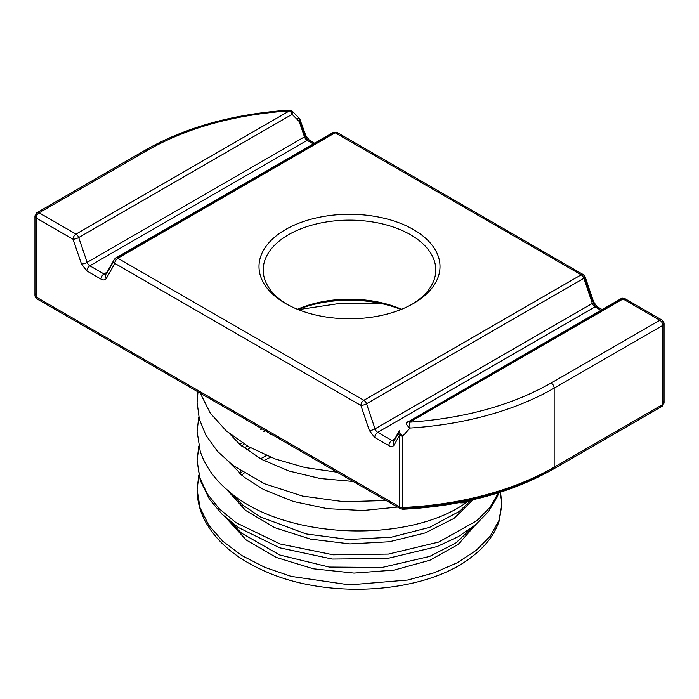 <?xml version="1.0" encoding="UTF-8"?>
<svg xmlns="http://www.w3.org/2000/svg" width="699" height="699" viewBox="0 0 699 699"><rect width="100%" height="100%" fill="white"/><g stroke="black" fill="none" stroke-linecap="round" stroke-linejoin="round"><path stroke-width="1.05" d="M297.984 309.5A90.512 52.259 180 0 1 401.016 309.5M297.451 309.281A86.3 49.83 180 0 1 401.549 309.281M625.981 300.692A4.211 2.429 120 0 0 625.107 298.761L661.944 320.028C663.281 321.103 663.989 322.318 664.05 323.681A4.211 2.429 180 0 1 662.818 325.393A4.211 2.429 -120 0 0 659.839 320.238A4.211 2.429 -60 0 1 661.944 320.028A4.211 2.429 -60 0 1 662.818 321.959A4.211 2.429 180 0 1 664.05 323.681L664.05 402.738A4.211 2.429 0 0 1 662.818 404.459L662.818 325.393L554.158 388.128L554.158 467.185L659.839 406.171A4.211 2.429 -120 0 0 661.944 406.381A4.211 2.429 -120 0 0 662.818 404.459L554.158 467.185A240.91 139.084 180 0 1 402.79 507.491L402.467 508.505A4.211 2.429 -60 0 1 400.361 508.715A4.211 2.429 -60 0 1 399.487 506.792L36.182 297.04A4.211 2.429 120 0 0 37.056 298.962A4.211 2.429 120 0 0 39.161 298.761L399.487 506.792L399.487 435.407L394.219 444.879C393.083 446.696 391.291 446.958 388.862 445.656L374.734 437.495L369.378 430.54L360.885 405.446A4.211 2.429 -60 0 1 363.864 400.282L117.816 258.237A4.211 2.429 120 0 0 114.837 263.392L106.353 278.377C105.208 280.159 103.426 280.413 101.014 279.128L86.859 270.95L81.512 264.03L73.028 239.25A4.211 2.429 -60 0 1 76.008 234.095L39.161 212.819A4.211 2.429 120 0 0 37.056 215.047A4.211 2.429 120 0 0 36.182 217.974A4.211 2.429 180 0 1 34.95 216.262A4.211 2.429 180 0 1 36.182 214.541A4.211 2.429 60 0 1 37.056 212.61A4.211 2.429 60 0 1 39.161 212.819L147.812 150.093A4.211 2.429 -120 0 0 145.715 149.883A4.211 2.429 -120 0 0 144.842 151.805M287.018 304.345A86.3 49.83 180 0 1 263.2 269.971A86.3 49.83 180 0 1 316.472 223.933A86.3 49.83 180 0 1 410.523 234.733A86.3 49.83 180 0 1 435.8 269.971A86.3 49.83 180 0 1 411.982 304.345M554.158 467.185A4.211 2.429 60 0 1 553.285 469.116L661.944 406.381L664.05 402.738A4.211 2.429 0 0 0 662.818 401.016M408.295 421.777L620.328 299.364A4.211 2.429 60 0 1 620.895 298.761C621.271 298.027 622.678 298.027 625.107 298.761A4.211 2.429 120 0 0 623.001 298.971L659.839 320.238L551.188 382.973C511.685 405.306 464.486 418.378 409.597 422.187L410.051 428.041L402.79 436.106A4.211 2.429 180 0 1 399.487 435.407A4.211 3.25 -150.9 0 1 398.465 432.751A4.211 3.25 -150.9 0 1 398.779 431.641A4.211 3.25 -150.9 0 1 399.164 431.126M413.502 229.578A90.512 52.259 180 0 1 413.502 303.48A90.512 52.259 180 0 1 285.498 303.48L285.498 303.48A90.512 52.259 180 0 1 285.498 229.578A90.512 52.259 180 0 1 413.502 229.578M338.106 134.488A4.211 2.429 120 0 0 337.233 132.557A4.211 2.429 120 0 0 335.127 132.766L581.175 274.821A4.211 2.429 -60 0 1 583.281 274.611A4.211 2.429 -60 0 1 584.146 276.542A4.211 1.127 161.3 0 1 585.159 276.909A4.211 1.127 161.3 0 1 585.168 277.075A4.211 1.127 161.3 0 1 583.848 278.307L592.341 303.401A4.211 2.429 -120 0 0 595.024 306.878L600.93 310.295M406.259 423.306L406.914 422.572C405.743 423.76 406.792 425.586 410.051 428.041A240.91 139.084 180 0 0 554.158 388.128A4.211 2.429 60 0 0 551.188 382.973M399.784 430.636C398.535 431.851 399.54 433.668 402.79 436.106L402.79 507.491A4.211 2.429 180 0 1 401.008 507.352A4.211 2.429 180 0 1 399.487 506.792M81.512 264.03A4.211 1.11 -18.9 0 0 87.165 262.335L78.681 237.555A4.211 1.11 161.1 0 1 73.028 239.25L36.182 217.974L36.182 297.04A4.211 2.429 0 0 1 34.95 295.319A4.211 2.429 0 0 1 36.182 293.597M369.378 430.54A4.211 1.127 -18.7 0 0 375.031 428.863L366.538 403.769A4.211 1.127 161.3 0 1 360.885 405.446L114.837 263.392A4.211 3.25 -150.5 0 1 113.823 260.718A4.211 3.25 -150.5 0 1 114.155 259.6A4.211 3.25 -150.5 0 1 115.143 258.613A4.211 2.429 -120 0 1 115.711 258.027L114.155 259.6L105.671 274.576A4.211 3.25 -150.5 0 1 106.659 273.589L113.815 260.954M147.812 150.093C187.323 127.751 234.532 114.68 289.43 110.879L289.106 110.171L289.002 110.905M290.024 111.29L292.383 111.307L292.103 114.339L78.681 237.555A4.211 2.429 -120 0 0 77.58 235.519A4.211 2.429 -120 0 0 76.008 234.095L289.43 110.879L289.106 110.171M299.88 119.774A4.211 1.11 161.1 0 1 300.518 120.106A4.211 1.11 161.1 0 1 300.526 120.263A4.211 1.11 161.1 0 1 299.207 121.486L299.565 118.542L296.586 118.804M581.175 274.821A4.211 2.429 60 0 1 583.848 278.307L366.538 403.769A4.211 2.429 -120 0 0 365.437 401.724A4.211 2.429 -120 0 0 363.864 400.282L581.175 274.821M406.451 422.816L620.895 298.761A4.211 2.429 60 0 1 621.428 298.587A4.211 2.429 60 0 1 623.001 298.971L409.597 422.187A4.211 2.429 -120 0 0 407.491 421.978L407.491 421.978A4.211 2.429 -120 0 0 406.914 422.572M117.816 258.237A4.211 2.429 -120 0 0 115.711 258.027L333.021 132.557A4.211 2.429 60 0 1 333.554 132.382A4.211 2.429 60 0 1 335.127 132.766L117.816 258.237M289.43 110.879A4.211 2.429 60 0 1 292.103 114.339L299.207 121.486L304.476 136.873A4.211 2.429 -120 0 0 307.149 140.333L313.353 143.915M240.622 470.873L240.744 474.324M402.467 508.505C457.032 506.312 512.865 491.449 551.188 468.907A4.211 2.429 60 0 0 553.285 469.116C511.205 492.882 460.991 506.268 402.65 509.274L400.361 508.715L37.056 298.962C35.701 297.853 35.002 296.629 34.95 295.319L34.95 216.262L37.056 212.61L145.715 149.883C185.829 127.166 233.649 113.911 289.168 110.11L292.383 111.307L299.565 118.542L305.786 135.484A4.211 1.11 161.1 0 1 304.476 136.873L87.165 262.335A4.211 2.429 60 0 0 89.83 265.795A4.211 2.429 -60 0 0 86.859 270.95M299.941 120.997L304.781 135.134A4.211 1.11 161.1 0 1 305.786 135.484L309.246 140.123A4.211 2.429 120 0 0 307.149 140.333L89.83 265.795L103.994 273.973L106.999 272.234M305.262 136.34L307.709 140.071M584.582 277.818L592.647 301.636A4.211 1.127 161.3 0 1 593.652 302.003A4.211 1.127 161.3 0 1 592.341 303.401L375.031 428.863A4.211 2.429 60 0 0 377.705 432.34A4.211 2.429 -60 0 0 374.734 437.495M593.128 302.868L595.583 306.616M597.995 308.6A4.211 2.429 120 0 0 597.129 306.669A4.211 2.429 120 0 0 595.024 306.878L377.705 432.34L391.842 440.501L394.813 438.789M310.12 142.054A4.211 2.429 120 0 0 309.246 140.123L314.585 143.208M101.014 279.128A4.211 2.429 -60 0 1 103.994 273.973A4.211 2.429 60 0 0 105.829 274.296M106.353 278.377A4.211 3.25 -150.5 0 1 105.671 274.576M388.862 445.656A4.211 2.429 -60 0 1 391.842 440.501A4.211 2.429 60 0 0 393.677 440.833M394.219 444.879A4.211 3.25 -150.9 0 1 393.52 441.113A4.211 3.25 -150.9 0 1 394.524 440.117L398.456 433.022M116.497 257.826L332.453 133.142A4.211 2.429 60 0 1 333.021 132.557L337.233 132.557L583.281 274.611L585.159 276.909L593.652 302.003L597.129 306.669L602.162 309.578M460.396 502.861L466.05 502.791L467.596 500.956M226.118 488.924L245.611 510.419L274.628 527.631L310.496 539.104L349.937 543.918L389.343 541.76L425.097 532.961L453.931 518.457L473.188 499.706M262.011 428.845L260.491 429.71M242.072 442.729L240.002 444.59M226.118 518.011L246.24 540.004L276.306 557.452L313.423 568.803L354.009 573.101L394.157 570.087L430.016 560.179L458.116 544.477L475.757 524.617M266.502 455.521L260.491 458.797M242.072 471.816L239.801 473.503M246.66 449.955L250.583 447.788M500.318 492.218L501.899 504.171L500.51 492.157M198.787 475.093L197.101 489.649C197.162 501.602 200.386 513.049 206.764 523.979C218.079 542.756 236.201 557.924 261.12 569.484C325.559 600.563 425.446 594.01 472.017 556.701C485.622 546.356 494.717 534.316 499.304 520.606L501.899 504.18L498.972 520.432L490.305 536.028L476.229 550.331L457.277 562.756L434.184 572.796L407.832 580.021L349.517 584.897L291.195 576.387L264.842 567.352L241.749 555.504L222.789 541.262L208.704 525.141L200.036 507.727L197.101 489.649L198.883 475.512M246.66 420.868L247.437 420.431M498.404 492.83L490.025 507.308L476.945 520.659L438.614 542.092L388.478 554.08L333.178 554.814L280.046 543.953L236.105 522.73L219.477 508.986L207.184 493.721L199.643 477.4L197.101 460.545L198.883 446.425M399.295 430.907L393.52 441.113M198.787 416.919L197.101 431.449L200.22 451.222C205.104 465.997 214.453 479.182 228.258 490.777C283.112 539.68 407.639 544.233 466.05 502.791L469.212 500.606M386.119 500.501L344.135 501.768L302.571 496.098L264.537 483.76L232.977 465.464L217.433 451.239L205.952 435.294L199.355 419.182L197.101 402.388L197.974 391.877M337.136 472.218L305.087 467.57L275.065 458.92L248.398 446.565L226.31 430.925L210.268 413.118L200.272 393.196M298.359 309.648L341.916 303.113L382.991 303.916M397.513 507.072L362.921 510.532L327.359 508.654L293.388 501.489L263.567 489.536L244.065 477.059L229.665 462.852M242.326 417.478L277.328 437.688M229.665 433.764L239.853 444.459L261.478 459.339L288.827 470.969L320.046 478.492L353.152 481.462M265.244 430.715L263.768 431.466M244.108 444.014L241.653 446.006M270.627 457.216L263.776 460.554M244.108 473.101L241.662 475.102M498.92 492.664L497.286 496.884L488.549 511.476L475.844 524.547L458.229 536.692L437.093 546.583L387.124 558.553L332.252 559.051L279.591 547.789L238.167 527.404L221.967 514.149L209.438 499.165L200.255 480.405L197.101 460.545L198.787 446.014M271.64 434.402L270.627 434.804M247.446 446.006L244.108 448.007M229.656 491.939L242.85 505.176L260.482 516.972L305.97 533.905L348.661 539.514L391.457 537.173L429.71 527.326L459.164 511.485L471.178 500.161M229.665 521.026L241.539 533.171L279.731 554.989L329.264 567.064L382.091 567.466L429.684 556.421L455.827 542.983L473.144 526.749"/></g></svg>
